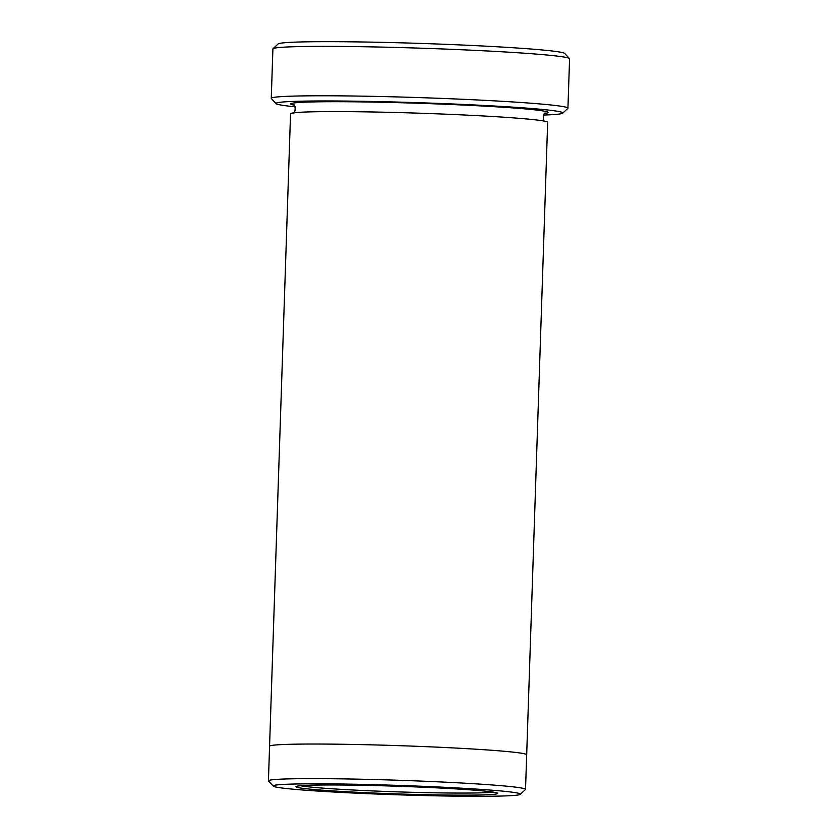 <?xml version="1.0" encoding="UTF-8"?>
<svg xmlns="http://www.w3.org/2000/svg" width="838" height="838" viewBox="0 0 838 838"><rect width="100%" height="100%" fill="white"/><g stroke="black" fill="none" stroke-linecap="round" stroke-linejoin="round"><path stroke-width="1.26" d="M271.261 98.339L272.905 48.929A148.42 5.646 1.9 0 1 273.02 48.719L278.122 43.953A143.476 5.457 1.9 0 1 364.844 42.015A143.476 5.457 1.9 0 1 564.697 53.454L569.473 58.555A148.42 5.646 1.9 0 1 569.578 58.775L567.934 108.186A148.42 5.646 -178.1 0 0 361.084 96.129A148.42 5.646 -178.1 0 0 271.261 98.339A148.42 5.646 -178.1 0 0 271.365 98.559L276.142 103.661A143.476 5.457 -178.1 0 0 295.186 106.814M543.506 115.047A143.476 5.457 -178.1 0 0 562.717 113.161A143.476 5.457 -178.1 0 0 419.618 102.739A143.476 5.457 -178.1 0 0 276.142 103.661M269.574 746.312A128.633 4.892 1.9 0 1 269.564 746.26A128.623 4.892 1.9 0 1 347.414 744.343A128.623 4.892 1.9 0 1 526.683 754.797A128.633 4.892 1.9 0 1 526.683 754.839M526.683 754.797L547.664 122.348A128.633 4.892 1.9 0 0 368.395 111.904A128.633 4.892 1.9 0 0 290.545 113.821L269.564 746.26A128.633 4.892 1.9 0 1 347.414 744.343A128.633 4.892 1.9 0 1 526.683 754.797L525.531 789.386A128.623 4.892 -178.1 0 0 346.272 778.931A128.623 4.892 -178.1 0 0 268.422 780.848A128.623 4.892 -178.1 0 0 268.516 781.037L273.293 786.138A123.678 4.703 -178.1 0 0 445.575 796.006A123.678 4.703 -178.1 0 0 520.325 794.33A123.678 4.703 -178.1 0 0 396.971 785.353A123.678 4.703 -178.1 0 0 273.293 786.138M520.325 794.33L525.436 789.564A128.623 4.892 -178.1 0 0 525.531 789.386M436.598 794.906A100.927 3.844 -178.1 0 0 497.615 793.251A100.927 3.844 -178.1 0 0 396.94 786.222A100.927 3.844 -178.1 0 0 296.024 786.568A100.927 3.844 -178.1 0 0 436.598 794.906M273.02 48.719A148.42 5.646 1.9 0 1 362.728 46.719A148.42 5.646 1.9 0 1 569.473 58.555M562.717 113.161L567.818 108.395A148.42 5.646 -178.1 0 0 567.934 108.186M300.475 785.73A98.947 3.771 -178.1 0 0 435.886 792.832A98.947 3.771 -178.1 0 0 493.226 792.12M293.656 105.054A128.633 4.892 1.9 0 1 368.72 102.016A128.633 4.892 1.9 0 1 501.082 107.117A128.633 4.892 1.9 0 1 545.15 113.392M269.574 746.26L268.422 780.848M292.965 113.099C295.678 114.659 295.929 103.388 293.237 104.823L293.237 104.823M545.569 113.193L545.58 113.193C542.856 111.632 542.615 122.893 545.308 121.468"/></g></svg>

